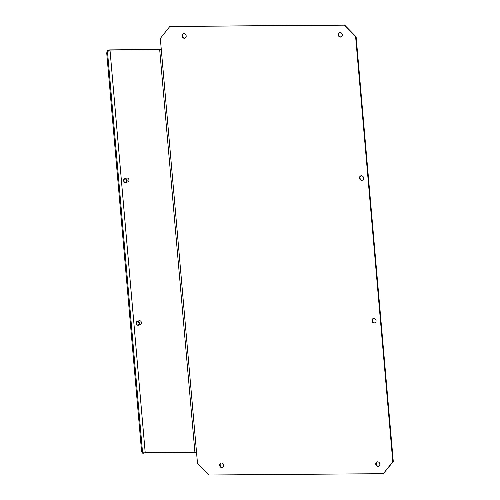 <?xml version="1.0" encoding="UTF-8"?>
<svg xmlns="http://www.w3.org/2000/svg" width="500" height="500" viewBox="0 0 500 500"><rect width="100%" height="100%" fill="white"/><g stroke="black" fill="none" stroke-linecap="round" stroke-linejoin="round"><path stroke-width="0.75" d="M138.144 321.831A1.675 1.444 -109 0 0 137.25 324.869A1.675 1.444 -109 0 0 138.144 321.831M138.394 321.475A2.006 1.731 -109 0 0 137.319 325.119A2.006 1.731 -109 0 0 138.394 321.475M138.512 325.194L140.344 324.562A2.006 1.731 -109 0 0 139.037 320.763L137.206 321.394M125.356 182.325A1.675 1.444 -109 0 0 125.075 179.019A1.675 1.444 -109 0 0 125.356 182.325M125.544 182.6A2.006 1.731 -109 0 0 125.206 178.631A2.006 1.731 -109 0 0 125.544 182.6M126.031 182.519L127.863 181.887A2.006 1.731 -109 0 0 126.556 178.088L124.719 178.719M222.7 467.438A2.344 2.019 71 0 1 222.387 467.469A2.344 2.019 71 0 1 220.225 465.637A2.344 2.019 71 0 1 221.188 463.038M221.5 463.006A2.344 2.019 -109 0 0 220.938 463.106A2.344 2.019 -109 0 0 219.706 465.662A2.344 2.019 -109 0 0 221.906 467.631A2.344 2.019 -109 0 0 222.469 467.537A2.344 2.019 -109 0 0 223.7 464.981A2.344 2.019 -109 0 0 221.5 463.006M185.138 38.075A2.344 2.019 71 0 1 184.825 38.106A2.344 2.019 71 0 1 182.656 36.275A2.344 2.019 71 0 1 183.625 33.675M183.938 33.644A2.344 2.019 -109 0 0 183.375 33.737A2.344 2.019 -109 0 0 182.144 36.3A2.344 2.019 -109 0 0 184.344 38.269A2.344 2.019 -109 0 0 184.9 38.175A2.344 2.019 -109 0 0 186.137 35.619A2.344 2.019 -109 0 0 183.938 33.644M377.6 461.831A2.344 2.019 -109 0 0 377.044 461.925A2.344 2.019 -109 0 0 375.806 464.481A2.344 2.019 -109 0 0 378.006 466.456A2.344 2.019 -109 0 0 378.569 466.356A2.344 2.019 -109 0 0 379.8 463.8A2.344 2.019 -109 0 0 377.6 461.831M377.287 461.863A2.344 2.019 -109 0 0 376.325 464.462A2.344 2.019 -109 0 0 378.488 466.287A2.344 2.019 -109 0 0 378.8 466.256M373.831 318.425A2.344 2.019 -109 0 0 373.269 318.519A2.344 2.019 -109 0 0 372.038 321.075A2.344 2.019 -109 0 0 374.237 323.044A2.344 2.019 -109 0 0 374.794 322.95A2.344 2.019 -109 0 0 376.031 320.394A2.344 2.019 -109 0 0 373.831 318.425M373.519 318.45A2.344 2.019 -109 0 0 372.55 321.05A2.344 2.019 -109 0 0 374.719 322.881A2.344 2.019 -109 0 0 375.031 322.85M361.35 175.744A2.344 2.019 -109 0 0 360.788 175.837A2.344 2.019 -109 0 0 359.55 178.394A2.344 2.019 -109 0 0 361.75 180.369A2.344 2.019 -109 0 0 362.312 180.269A2.344 2.019 -109 0 0 363.55 177.712A2.344 2.019 -109 0 0 361.35 175.744M361.037 175.775A2.344 2.019 -109 0 0 360.069 178.375A2.344 2.019 -109 0 0 362.238 180.2A2.344 2.019 -109 0 0 362.55 180.169M340.037 32.469A2.344 2.019 -109 0 0 339.475 32.562A2.344 2.019 -109 0 0 338.244 35.119A2.344 2.019 -109 0 0 340.444 37.094A2.344 2.019 -109 0 0 341 36.994A2.344 2.019 -109 0 0 342.238 34.438A2.344 2.019 -109 0 0 340.037 32.469M339.725 32.5A2.344 2.019 -109 0 0 338.762 35.1A2.344 2.019 -109 0 0 340.925 36.925A2.344 2.019 -109 0 0 341.238 36.894M196.513 452.125L197.481 463.188L209.044 475L383.319 473.688L392.8 461.712L355.644 36.975L344.081 25.169L169.806 26.481L160.319 38.45L196.513 452.125M383.319 473.688L393.288 461.55L356.125 36.812L355.644 36.975M356.125 36.812L344.562 25L344.081 25.169M393.288 461.55L392.8 461.712M344.562 25L169.806 26.481M161.275 49.35L109.6 49.906L107.506 50.625L109.994 50.062L145.213 452.675L194.913 452.3L159.688 49.688L161.044 49.519M194.913 452.3L196.269 452.125M109.994 50.062L159.688 49.688M107.506 50.625L106.713 52.938L141.594 451.587L142.731 453.237L145.213 452.675M143.606 453.225L142.469 451.581L107.594 52.931L108.381 50.619M141.594 451.587L142.469 451.581M106.713 52.938L107.594 52.931"/></g></svg>
